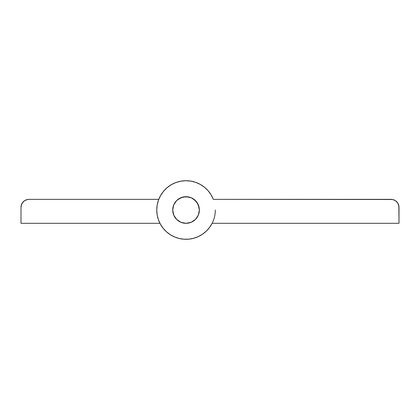 <?xml version="1.0" encoding="UTF-8"?>
<svg xmlns="http://www.w3.org/2000/svg" width="420" height="420" viewBox="0 0 420 420"><rect width="100%" height="100%" fill="white"/><g stroke="black" fill="none" stroke-linecap="round" stroke-linejoin="round"><path stroke-width="0.63" d="M193.436 221.067L191.137 222.296L195.452 219.413L197.111 217.392L198.34 215.093L199.353 210A13.309 13.309 0 0 1 186.044 223.309A13.309 13.309 0 0 1 172.73 210L173.744 204.908L176.631 200.587L180.947 197.704L186.044 196.691L191.137 197.704L195.452 200.587L198.34 204.908L199.353 210L198.34 215.093L195.452 219.413L191.137 222.296L186.044 223.309L180.947 222.296L176.631 219.413L173.744 215.093L172.73 210A13.309 13.309 0 0 1 186.044 196.691A13.309 13.309 0 0 1 199.353 210A13.309 13.309 0 0 1 186.044 223.309A13.309 13.309 0 0 1 172.73 210A13.309 13.309 0 0 1 186.044 196.691A13.309 13.309 0 0 1 199.353 210L199.096 207.401L197.111 202.603L193.436 198.933L191.137 197.704L193.436 198.933M209.554 227.456L212.126 223.309A29.279 29.279 0 0 1 156.76 210L157.169 214.862L158.377 219.592L160.351 224.054L163.044 228.123L166.373 231.693L170.247 234.659L174.562 236.938L179.198 238.471L184.023 239.211L188.9 239.143L193.699 238.261L198.287 236.597L202.535 234.192L206.325 231.121L209.554 227.456L212.126 223.309L399 223.309L398.848 205.779L397.656 202.902L396.659 201.689L395.451 200.697L392.574 199.505L213.318 199.353L211.076 194.812L208.089 190.727L204.44 187.22L200.24 184.391L195.62 182.327L190.712 181.094L185.661 180.721L180.626 181.225L175.749 182.584L171.181 184.769L167.06 187.703L163.501 191.31L160.619 195.468L158.498 200.067L157.196 204.955L156.76 210A29.279 29.279 0 0 1 213.318 199.353L211.076 194.812M180.626 181.225L175.749 182.584L171.181 184.769M167.06 187.703L163.501 191.31L160.619 195.468L158.498 200.067M157.169 214.862L158.377 219.592M160.351 224.054L163.044 228.123L166.373 231.693L170.247 234.659M174.562 236.938L179.198 238.471L184.023 239.211M188.9 239.143L193.699 238.261M212.462 197.379L213.318 199.353L391.015 199.353A7.985 7.985 0 0 1 399 207.338L398.391 204.283M397.656 202.902L395.451 200.697L392.574 199.505M174.977 217.392L173.744 215.093L176.631 219.413L180.947 222.296L186.044 223.309L191.137 222.296M215.323 210A29.279 29.279 0 0 1 212.126 223.309L399 223.309L399 207.338M21.152 205.779L22.344 202.902L24.549 200.697L27.426 199.505L28.985 199.353L158.765 199.353L28.985 199.353A7.985 7.985 0 0 0 21 207.338L21.609 204.283L23.341 201.689M169.37 185.929L171.512 184.579L169.37 185.929M173.765 183.419L176.106 182.453L173.765 183.419M198.319 183.419L200.571 184.579L198.319 183.419M202.718 185.929L204.734 187.462L202.718 185.929M210.693 225.803L209.297 227.792L210.693 225.803M207.727 229.677L206.021 231.41L207.727 229.677M204.157 233.006L202.188 234.428L204.157 233.006M200.088 235.694L197.904 236.77L200.088 235.694M195.626 237.668L193.294 238.371L195.626 237.668M190.895 238.875L188.48 239.179L190.895 238.875M181.178 238.875L178.789 238.371L181.178 238.875M164.341 229.661L162.787 227.792L164.341 229.661M161.38 225.782L160.156 223.681L161.38 225.782M159.621 197.379L160.813 195.137M162.188 193.016L163.748 191.016M165.475 189.158L167.349 187.462M178.526 181.697L180.999 181.157M183.514 180.826L186.044 180.721M188.575 180.826L191.084 181.157M193.557 181.697L195.977 182.453M206.614 189.163L208.336 191.016M209.895 193.016L211.276 195.143M212.126 223.309L211.932 223.681M186.034 239.279L183.603 239.179M176.447 237.668L174.179 236.77M171.99 235.688L169.895 234.428M167.911 232.99L166.063 231.41M159.962 223.309L21 223.309L21 207.338L21 223.309L159.962 223.309M24.549 200.697L27.426 199.505M191.137 197.704L188.638 196.943L183.446 196.943L178.647 198.933L176.631 200.587L173.744 204.908L172.988 207.401L172.73 210L173.744 215.093"/></g></svg>
